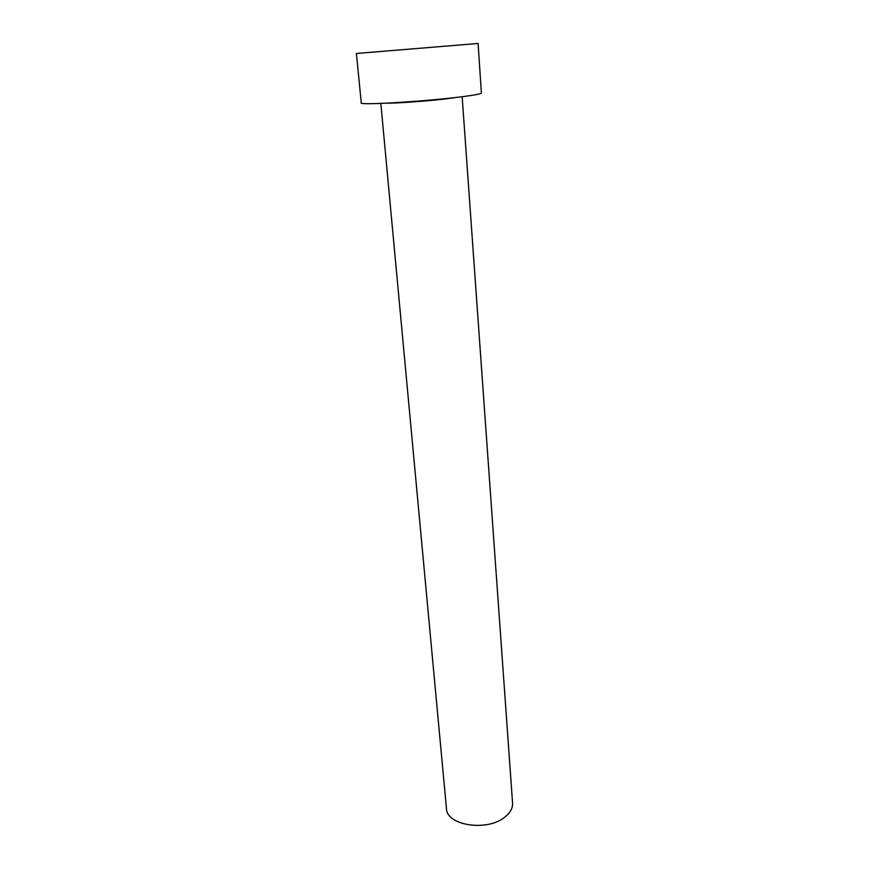 <?xml version="1.0" encoding="UTF-8"?>
<svg xmlns="http://www.w3.org/2000/svg" width="869" height="869" viewBox="0 0 869 869"><rect width="100%" height="100%" fill="white"/><g stroke="black" fill="none" stroke-linecap="round" stroke-linejoin="round"><path stroke-width="1.3" d="M462.156 96.72L512.569 803.065C512.84 808.072 510.309 812.711 504.998 816.969C487.52 831.894 446.405 825.604 446.46 808.507L380.828 103.411M478.102 43.472L481.383 93.026C481.307 93.743 476.331 94.786 466.436 96.155C432.968 100.923 358.061 105.638 361.265 102.9L356.399 53.476L478.102 43.472L356.399 53.476M456.638 97.393L451.674 98.132C434.717 100.522 398.838 103.281 386.379 103.172"/></g></svg>
